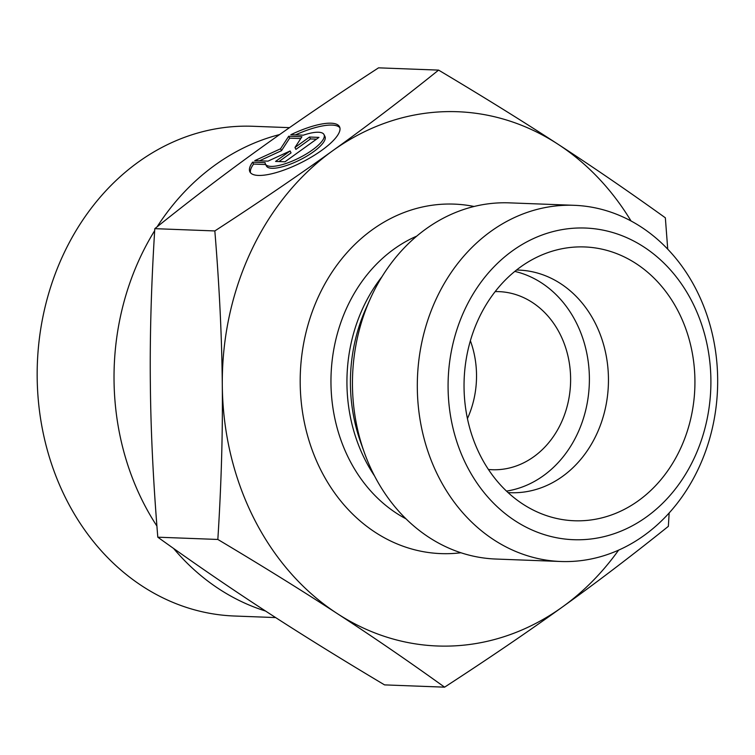 <?xml version="1.0" encoding="UTF-8"?>
<svg xmlns="http://www.w3.org/2000/svg" width="755" height="755" viewBox="0 0 755 755"><rect width="100%" height="100%" fill="white"/><g stroke="black" fill="none" stroke-linecap="round" stroke-linejoin="round"><path stroke-width="1.13" d="M252.623 162.174L265.109 162.646A32.786 9.683 -26.7 0 0 265.43 164.061A32.786 9.683 -26.7 0 0 299.065 157.965A32.786 9.683 -26.7 0 0 323.999 134.569A32.786 9.683 -26.7 0 0 303.302 135.192L290.826 134.72A50.179 14.817 153.3 0 1 339.523 126.746A50.179 14.817 153.3 0 1 301.377 162.542A50.179 14.817 153.3 0 1 249.905 171.885A50.179 14.817 153.3 0 1 252.623 162.174L253.586 164.071A50.179 14.817 -26.7 0 0 250.5 172.772M339.892 127.755A50.179 14.817 -26.7 0 0 295.479 134.89M323.999 134.569L324.952 136.466A32.786 9.683 153.3 0 1 300.028 159.862A32.786 9.683 153.3 0 1 266.392 165.958L265.43 164.061M265.666 164.533L253.586 164.071M316.496 139.156L310.465 138.929L295.913 149.386L294.96 147.489L309.503 137.032L318.959 137.391L285.012 161.787L275.556 161.428L290.099 150.981L267.987 161.145L254.746 160.645L280.549 148.782L288.703 136.24L301.943 136.74L294.96 147.489M309.503 137.032L310.465 138.929M300.754 138.561L289.656 138.146L281.511 150.679L259.456 160.824M288.703 136.24L289.656 138.146M280.549 148.782L281.511 150.679M290.099 150.981L291.052 152.878L278.973 161.561M154.803 228.661L214.835 230.936C258.88 202.321 298.159 175.594 332.672 150.755C367.279 125.915 402.585 99.037 438.589 70.111L378.557 67.837C334.559 96.432 295.309 123.131 260.824 147.942L260.711 148.027C226.113 172.867 190.807 199.745 154.803 228.661C151.321 283.701 149.83 335.05 150.339 382.7C150.755 430.35 153.246 481.85 157.804 537.192C194.346 563.457 230.152 588.003 265.213 610.814C300.197 633.624 339.976 658.313 384.559 684.889L444.591 687.163C408.049 660.889 372.243 636.352 337.183 613.532A267.327 225.207 92.2 0 0 562.324 607.058C527.839 631.869 488.598 658.568 444.591 687.163M669.156 512.966L668.354 526.339C632.341 555.255 597.035 582.133 562.437 606.973L562.324 607.058M438.589 70.111C483.172 96.687 522.96 121.376 557.936 144.186C592.996 166.997 628.802 191.543 665.353 217.808L667.731 249.178M470.384 340.75A89.109 75.066 -87.8 0 1 467.439 418.591M279.643 134.56A245.045 206.445 92.2 0 0 215.317 164.883A245.045 206.445 92.2 0 0 157.097 226.83M154.681 230.653A245.045 206.445 92.2 0 0 156.917 526.056M173.584 548.46A245.045 206.445 92.2 0 0 265.581 611.05M275.66 617.581L234.399 616.014A245.045 206.445 -87.8 0 1 43.318 433.625A245.045 206.445 -87.8 0 1 138.458 161.966A245.045 206.445 -87.8 0 1 252.934 126.274L289.486 127.652M562.437 606.973A267.327 225.207 92.2 0 0 618.6 550.14M631.057 220.998A267.327 225.207 92.2 0 0 557.936 144.186A267.327 225.207 92.2 0 0 332.672 150.755A267.327 225.207 92.2 0 0 222.3 385.427A267.327 225.207 92.2 0 0 337.183 613.532C302.198 590.731 262.419 566.033 217.836 539.457C221.319 484.417 222.8 433.077 222.3 385.427C221.876 337.778 219.384 286.277 214.835 230.936M508.077 492.581A111.381 93.837 92.2 0 0 510.389 492.704A111.381 93.837 92.2 0 0 562.418 476.481A111.381 93.837 92.2 0 0 605.661 353A111.381 93.837 92.2 0 0 518.808 270.092A111.381 93.837 92.2 0 0 516.505 270.035M520.667 266.902A137.004 115.421 -87.8 0 1 546.044 253.284A137.004 115.421 -87.8 0 1 685.172 327.094A137.004 115.421 -87.8 0 1 638.305 500.801A137.004 115.421 -87.8 0 1 536.267 511.531A137.004 115.421 -87.8 0 1 464.363 395.95A137.004 115.421 -87.8 0 1 520.667 266.902M506.492 491.099A111.381 93.837 92.2 0 0 543.355 475.754A111.381 93.837 92.2 0 0 588.136 361.079A111.381 93.837 92.2 0 0 514.806 271.404M488.438 469.468A89.109 75.066 92.2 0 0 492.166 469.723A89.109 75.066 92.2 0 0 570.544 383.512A89.109 75.066 92.2 0 0 498.904 291.628A89.109 75.066 92.2 0 0 495.167 291.6M560.757 561.494L495.893 559.04A178.218 150.141 -87.8 0 1 364.287 452.415A178.218 150.141 -87.8 0 1 370.082 299.225A178.218 150.141 -87.8 0 1 509.37 202.859L574.234 205.313A178.218 150.141 92.2 0 0 417.458 377.726A178.218 150.141 92.2 0 0 560.757 561.494A178.218 150.141 92.2 0 0 644.006 535.531A178.218 150.141 92.2 0 0 713.201 337.966A178.218 150.141 92.2 0 0 574.234 205.313M646.44 516.967A155.936 131.37 -87.8 0 1 448.083 387.589A155.936 131.37 -87.8 0 1 643.94 247.008A155.936 131.37 -87.8 0 1 646.44 516.967M157.804 537.192L217.836 539.457M474.055 206.474A174.877 147.329 92.2 0 0 300.339 373.291A174.877 147.329 92.2 0 0 460.946 552.754M364.287 452.415L360.748 442.543A155.587 131.068 -87.8 0 1 365.807 308.804L370.082 299.225M382.049 276.604A152.595 128.558 92.2 0 0 374.499 475.867M406.03 518.855A152.595 128.558 -87.8 0 1 331.086 374.452A152.595 128.558 -87.8 0 1 416.732 236.126"/></g></svg>
